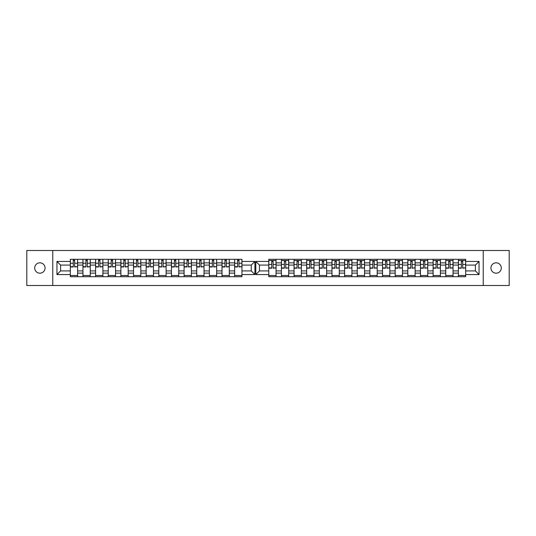 <?xml version="1.0" encoding="UTF-8"?>
<svg xmlns="http://www.w3.org/2000/svg" width="536" height="536" viewBox="0 0 536 536"><rect width="100%" height="100%" fill="white"/><g stroke="black" fill="none" stroke-linecap="round" stroke-linejoin="round"><path stroke-width="0.8" d="M39.885 262.814A5.186 5.186 0 0 0 34.699 268A5.186 5.186 0 0 0 39.885 273.186A5.186 5.186 0 0 0 45.071 268A5.186 5.186 0 0 0 39.885 262.814M496.115 262.814A5.186 5.186 0 0 0 490.929 268A5.186 5.186 0 0 0 496.115 273.186A5.186 5.186 0 0 0 501.301 268A5.186 5.186 0 0 0 496.115 262.814M483.231 285.5L509.2 285.5L509.2 250.5L26.8 250.5L26.8 285.5L483.231 285.5L483.231 250.5M453.041 273.125L458.394 273.125L458.394 262.875L453.041 262.875L453.041 276.71M458.394 273.125L458.394 276.71M458.394 259.29L458.394 262.875M445.751 276.71L445.751 259.29M453.041 259.29L453.041 262.875M276.06 259.29L276.06 276.71M281.413 276.71L281.413 259.29M288.703 259.29L288.703 276.71M294.05 276.71L294.05 259.29M301.346 259.29L301.346 276.71M306.692 276.71L306.692 259.29M313.989 259.29L313.989 276.71M319.335 276.71L319.335 259.29M326.632 259.29L326.632 276.71M331.978 276.71L331.978 259.29M339.268 259.29L339.268 276.71M344.621 276.71L344.621 259.29M351.911 259.29L351.911 276.71M357.257 276.71L357.257 259.29M364.554 259.29L364.554 276.71M369.9 276.71L369.9 259.29M377.197 259.29L377.197 276.71M382.543 276.71L382.543 259.29M389.833 259.29L389.833 276.71M395.186 276.71L395.186 259.29M402.476 259.29L402.476 276.71M407.822 276.71L407.822 259.29M415.119 259.29L415.119 276.71M420.465 276.71L420.465 259.29M427.762 259.29L427.762 276.71M433.108 276.71L433.108 259.29M440.404 259.29L440.404 276.71M433.108 262.875L427.762 262.875M420.465 262.875L415.119 262.875M407.822 262.875L402.476 262.875M395.186 262.875L389.833 262.875M382.543 262.875L377.197 262.875M369.9 262.875L364.554 262.875M357.257 262.875L351.911 262.875M344.621 262.875L339.268 262.875M331.978 262.875L326.632 262.875M319.335 262.875L313.989 262.875M306.692 262.875L301.346 262.875M294.05 262.875L288.703 262.875M281.413 262.875L276.06 262.875M445.751 262.875L440.404 262.875M433.108 270.915L427.762 270.915M420.465 270.915L415.119 270.915M407.822 270.915L402.476 270.915M395.186 270.915L389.833 270.915M382.543 270.915L377.197 270.915M369.9 270.915L364.554 270.915M357.257 270.915L351.911 270.915M344.621 270.915L339.268 270.915M331.978 270.915L326.632 270.915M319.335 270.915L313.989 270.915M306.692 270.915L301.346 270.915M294.05 270.915L288.703 270.915M281.413 270.915L276.06 270.915M427.762 273.125L433.108 273.125M415.119 273.125L420.465 273.125M402.476 273.125L407.822 273.125M389.833 273.125L395.186 273.125M377.197 273.125L382.543 273.125M364.554 273.125L369.9 273.125M351.911 273.125L357.257 273.125M339.268 273.125L344.621 273.125M326.632 273.125L331.978 273.125M313.989 273.125L319.335 273.125M301.346 273.125L306.692 273.125M288.703 273.125L294.05 273.125M276.06 273.125L281.413 273.125M445.751 270.915L440.404 270.915M440.404 273.125L445.751 273.125M458.394 270.915L453.041 270.915M259.451 270.915L268.771 270.915L268.771 276.71L465.683 276.71L465.683 270.915L475.405 270.915L475.405 265.086L465.683 265.086L465.683 259.29L268.771 259.29L268.771 265.086L259.451 265.086L259.451 270.915L255.806 274.566L255.806 261.434L268.771 261.434M433.108 265.086L427.762 265.086M420.465 265.086L415.119 265.086M407.822 265.086L402.476 265.086M395.186 265.086L389.833 265.086M382.543 265.086L377.197 265.086M369.9 265.086L364.554 265.086M357.257 265.086L351.911 265.086M344.621 265.086L339.268 265.086M331.978 265.086L326.632 265.086M319.335 265.086L313.989 265.086M306.692 265.086L301.346 265.086M294.05 265.086L288.703 265.086M281.413 265.086L276.06 265.086M268.771 265.086L268.771 270.915M445.751 265.086L440.404 265.086M465.683 275.497L458.394 275.497M458.394 260.503L465.683 260.503M458.394 265.086L453.041 265.086M234.654 276.71L234.654 259.29M229.308 259.29L229.308 276.71M222.011 276.71L222.011 259.29M216.665 259.29L216.665 276.71M209.368 276.71L209.368 259.29M204.022 259.29L204.022 276.71M196.732 276.71L196.732 259.29M191.379 259.29L191.379 276.71M184.089 276.71L184.089 259.29M178.743 259.29L178.743 276.71M171.446 276.71L171.446 259.29M166.1 259.29L166.1 276.71M158.803 276.71L158.803 259.29M153.457 259.29L153.457 276.71M146.167 276.71L146.167 259.29M140.814 259.29L140.814 276.71M133.524 276.71L133.524 259.29M128.178 259.29L128.178 276.71M120.881 276.71L120.881 259.29M115.535 259.29L115.535 276.71M108.239 276.71L108.239 259.29M102.892 259.29L102.892 276.71M95.596 276.71L95.596 259.29M90.249 259.29L90.249 276.71M82.959 276.71L82.959 259.29M82.959 262.875L77.606 262.875L77.606 273.125L82.959 273.125M77.606 262.875L77.606 259.29M77.606 276.71L77.606 273.125M108.239 262.875L102.892 262.875M120.881 262.875L115.535 262.875M133.524 262.875L128.178 262.875M146.167 262.875L140.814 262.875M158.803 262.875L153.457 262.875M171.446 262.875L166.1 262.875M184.089 262.875L178.743 262.875M196.732 262.875L191.379 262.875M209.368 262.875L204.022 262.875M222.011 262.875L216.665 262.875M234.654 262.875L229.308 262.875M95.596 262.875L90.249 262.875M108.239 270.915L102.892 270.915M120.881 270.915L115.535 270.915M133.524 270.915L128.178 270.915M146.167 270.915L140.814 270.915M158.803 270.915L153.457 270.915M171.446 270.915L166.1 270.915M184.089 270.915L178.743 270.915M196.732 270.915L191.379 270.915M209.368 270.915L204.022 270.915M222.011 270.915L216.665 270.915M234.654 270.915L229.308 270.915M102.892 273.125L108.239 273.125M115.535 273.125L120.881 273.125M128.178 273.125L133.524 273.125M140.814 273.125L146.167 273.125M153.457 273.125L158.803 273.125M166.1 273.125L171.446 273.125M178.743 273.125L184.089 273.125M191.379 273.125L196.732 273.125M204.022 273.125L209.368 273.125M216.665 273.125L222.011 273.125M229.308 273.125L234.654 273.125M95.596 270.915L90.249 270.915M90.249 273.125L95.596 273.125M82.959 270.915L77.606 270.915M241.95 265.086L241.95 259.29L70.317 259.29L70.317 265.086L60.595 265.086L60.595 270.915L70.317 270.915L70.317 276.71L241.95 276.71L241.95 270.915L251.263 270.915L251.263 265.086L241.95 265.086L241.95 270.915M102.892 275.497L95.596 275.497M98.557 260.503L99.937 260.503M111.2 260.503L112.573 260.503M115.535 275.497L108.239 275.497M128.178 275.497L120.881 275.497M123.836 260.503L125.216 260.503M140.814 275.497L133.524 275.497M136.479 260.503L137.859 260.503M149.122 260.503L150.502 260.503M153.457 275.497L146.167 275.497M161.765 260.503L163.138 260.503M166.1 275.497L158.803 275.497M178.743 275.497L171.446 275.497M174.408 260.503L175.781 260.503M187.044 260.503L188.424 260.503M191.379 275.497L184.089 275.497M204.022 275.497L196.732 275.497M199.687 260.503L201.067 260.503M216.665 275.497L209.368 275.497M212.33 260.503L213.71 260.503M229.308 275.497L222.011 275.497M224.973 260.503L226.346 260.503M241.95 275.497L234.654 275.497M237.609 260.503L238.989 260.503M85.914 260.503L87.294 260.503M90.249 275.497L82.959 275.497M108.239 265.086L102.892 265.086M120.881 265.086L115.535 265.086M133.524 265.086L128.178 265.086M146.167 265.086L140.814 265.086M158.803 265.086L153.457 265.086M171.446 265.086L166.1 265.086M184.089 265.086L178.743 265.086M196.732 265.086L191.379 265.086M209.368 265.086L204.022 265.086M222.011 265.086L216.665 265.086M234.654 265.086L229.308 265.086M95.596 265.086L90.249 265.086M70.317 270.915L70.317 265.086M73.271 260.503L74.651 260.503M77.606 275.497L70.317 275.497M82.959 265.086L77.606 265.086M465.683 261.434L479.057 261.434L479.057 274.566L465.683 274.566M268.771 274.566L255.806 274.566M241.95 261.434L254.915 261.434L254.915 274.566L241.95 274.566M70.317 274.566L56.943 274.566L56.943 261.434L70.317 261.434M52.769 285.5L52.769 250.5M465.683 270.915L465.683 265.086M254.915 261.434L251.263 265.086M254.915 274.566L251.263 270.915M60.595 265.086L56.943 261.434M60.595 270.915L56.943 274.566M453.041 275.497L445.751 275.497M445.751 260.503L453.041 260.503M276.06 275.497L268.771 275.497M268.771 260.503L276.06 260.503M288.703 275.497L281.413 275.497M281.413 260.503L288.703 260.503M301.346 275.497L294.05 275.497M294.05 260.503L301.346 260.503M313.989 275.497L306.692 275.497M306.692 260.503L313.989 260.503M326.632 275.497L319.335 275.497M319.335 260.503L326.632 260.503M339.268 275.497L331.978 275.497M331.978 260.503L339.268 260.503M351.911 275.497L344.621 275.497M344.621 260.503L351.911 260.503M364.554 275.497L357.257 275.497M357.257 260.503L364.554 260.503M377.197 275.497L369.9 275.497M369.9 260.503L377.197 260.503M382.543 260.503L389.833 260.503M389.833 275.497L382.543 275.497M402.476 275.497L395.186 275.497M395.186 260.503L402.476 260.503M415.119 275.497L407.822 275.497M407.822 260.503L415.119 260.503M427.762 275.497L420.465 275.497M420.465 260.503L427.762 260.503M440.404 275.497L433.108 275.497M433.108 260.503L440.404 260.503M479.057 261.434L475.405 265.086M479.057 274.566L475.405 270.915M259.451 265.086L255.806 261.434M74.651 266.707L77.566 266.707L74.651 266.988L74.651 259.29M77.566 266.707L77.566 259.29M73.271 260.342L74.651 260.342M70.357 259.29L70.357 266.988L73.271 266.988L73.271 259.29M273.105 267.926L276.02 267.926L273.105 268.201L273.105 260.503M276.02 267.926L276.02 260.503M271.725 261.555L273.105 261.555M268.811 260.503L268.811 268.201L271.725 268.201L271.725 260.503M87.294 266.707L90.209 266.707L87.294 266.988L87.294 259.29M90.209 266.707L90.209 259.29M85.914 260.342L87.294 260.342M83 259.29L83 266.988L85.914 266.988L85.914 259.29M99.937 266.707L102.852 266.707L99.937 266.988L99.937 259.29M102.852 266.707L102.852 259.29M98.557 260.342L99.937 260.342M95.636 259.29L95.636 266.988L98.557 266.988L98.557 259.29M112.573 266.707L115.495 266.707L112.573 266.988L112.573 259.29M115.495 266.707L115.495 259.29M111.2 260.342L112.573 260.342M108.279 259.29L108.279 266.988L111.2 266.988L111.2 259.29M125.216 266.707L128.131 266.707L125.216 266.988L125.216 259.29M128.131 266.707L128.131 259.29M123.836 260.342L125.216 260.342M120.922 259.29L120.922 266.988L123.836 266.988L123.836 259.29M137.859 266.707L140.774 266.707L137.859 266.988L137.859 259.29M140.774 266.707L140.774 259.29M136.479 260.342L137.859 260.342M133.565 259.29L133.565 266.988L136.479 266.988L136.479 259.29M150.502 266.707L153.417 266.707L150.502 266.988L150.502 259.29M153.417 266.707L153.417 259.29M149.122 260.342L150.502 260.342M146.207 259.29L146.207 266.988L149.122 266.988L149.122 259.29M163.138 266.707L166.06 266.707L163.138 266.988L163.138 259.29M166.06 266.707L166.06 259.29M161.765 260.342L163.138 260.342M158.844 259.29L158.844 266.988L161.765 266.988L161.765 259.29M175.781 266.707L178.702 266.707L175.781 266.988L175.781 259.29M178.702 266.707L178.702 259.29M174.408 260.342L175.781 260.342M171.487 259.29L171.487 266.988L174.408 266.988L174.408 259.29M188.424 266.707L191.339 266.707L188.424 266.988L188.424 259.29M191.339 266.707L191.339 259.29M187.044 260.342L188.424 260.342M184.129 259.29L184.129 266.988L187.044 266.988L187.044 259.29M201.067 266.707L203.982 266.707L201.067 266.988L201.067 259.29M203.982 266.707L203.982 259.29M199.687 260.342L201.067 260.342M196.772 259.29L196.772 266.988L199.687 266.988L199.687 259.29M213.71 266.707L216.624 266.707L213.71 266.988L213.71 259.29M216.624 266.707L216.624 259.29M212.33 260.342L213.71 260.342M209.415 259.29L209.415 266.988L212.33 266.988L212.33 259.29M226.346 266.707L229.267 266.707L226.346 266.988L226.346 259.29M229.267 266.707L229.267 259.29M224.973 260.342L226.346 260.342M222.051 259.29L222.051 266.988L224.973 266.988L224.973 259.29M238.989 266.707L241.904 266.707L238.989 266.988L238.989 259.29M241.904 266.707L241.904 259.29M237.609 260.342L238.989 260.342M234.694 259.29L234.694 266.988L237.609 266.988L237.609 259.29M285.748 267.926L288.663 267.926L285.748 268.201L285.748 260.503M288.663 267.926L288.663 260.503M284.368 261.555L285.748 261.555M281.454 260.503L281.454 268.201L284.368 268.201L284.368 260.503M298.391 267.926L301.306 267.926L298.391 268.201L298.391 260.503M301.306 267.926L301.306 260.503M297.011 261.555L298.391 261.555M294.096 260.503L294.096 268.201L297.011 268.201L297.011 260.503M311.027 267.926L313.949 267.926L311.027 268.201L311.027 260.503M313.949 267.926L313.949 260.503M309.654 261.555L311.027 261.555M306.733 260.503L306.733 268.201L309.654 268.201L309.654 260.503M323.67 267.926L326.585 267.926L323.67 268.201L323.67 260.503M326.585 267.926L326.585 260.503M322.29 261.555L323.67 261.555M319.376 260.503L319.376 268.201L322.29 268.201L322.29 260.503M336.313 267.926L339.228 267.926L336.313 268.201L336.313 260.503M339.228 267.926L339.228 260.503M334.933 261.555L336.313 261.555M332.019 260.503L332.019 268.201L334.933 268.201L334.933 260.503M348.956 267.926L351.871 267.926L348.956 268.201L348.956 260.503M351.871 267.926L351.871 260.503M347.576 261.555L348.956 261.555M344.661 260.503L344.661 268.201L347.576 268.201L347.576 260.503M361.592 267.926L364.513 267.926L361.592 268.201L361.592 260.503M364.513 267.926L364.513 260.503M360.219 261.555L361.592 261.555M357.298 260.503L357.298 268.201L360.219 268.201L360.219 260.503M374.235 267.926L377.156 267.926L374.235 268.201L374.235 260.503M377.156 267.926L377.156 260.503M372.862 261.555L374.235 261.555M369.94 260.503L369.94 268.201L372.862 268.201L372.862 260.503M386.878 267.926L389.793 267.926L386.878 268.201L386.878 260.503M389.793 267.926L389.793 260.503M385.498 261.555L386.878 261.555M382.583 260.503L382.583 268.201L385.498 268.201L385.498 260.503M399.521 267.926L402.435 267.926L399.521 268.201L399.521 260.503M402.435 267.926L402.435 260.503M398.141 261.555L399.521 261.555M395.226 260.503L395.226 268.201L398.141 268.201L398.141 260.503M412.164 267.926L415.078 267.926L412.164 268.201L412.164 260.503M415.078 267.926L415.078 260.503M410.784 261.555L412.164 261.555M407.869 260.503L407.869 268.201L410.784 268.201L410.784 260.503M424.8 267.926L427.721 267.926L424.8 268.201L424.8 260.503M427.721 267.926L427.721 260.503M423.427 261.555L424.8 261.555M420.505 260.503L420.505 268.201L423.427 268.201L423.427 260.503M437.443 267.926L440.364 267.926L437.443 268.201L437.443 260.503M440.364 267.926L440.364 260.503M436.063 261.555L437.443 261.555M433.148 260.503L433.148 268.201L436.063 268.201L436.063 260.503M450.086 267.926L453 267.926L450.086 268.201L450.086 260.503M453 267.926L453 260.503M448.706 261.555L450.086 261.555M445.791 260.503L445.791 268.201L448.706 268.201L448.706 260.503M462.729 267.926L465.643 267.926L462.729 268.201L462.729 260.503M465.643 267.926L465.643 260.503M461.349 261.555L462.729 261.555M458.434 260.503L458.434 268.201L461.349 268.201L461.349 260.503M74.651 263.223L77.566 263.223M70.357 266.707L73.271 266.707M70.357 263.223L73.271 263.223M273.105 264.442L276.02 264.442M268.811 267.926L271.725 267.926M268.811 264.442L271.725 264.442M87.294 263.223L90.209 263.223M83 266.707L85.914 266.707M83 263.223L85.914 263.223M99.937 263.223L102.852 263.223M95.636 266.707L98.557 266.707M95.636 263.223L98.557 263.223M112.573 263.223L115.495 263.223M108.279 266.707L111.2 266.707M108.279 263.223L111.2 263.223M125.216 263.223L128.131 263.223M120.922 266.707L123.836 266.707M120.922 263.223L123.836 263.223M137.859 263.223L140.774 263.223M133.565 266.707L136.479 266.707M133.565 263.223L136.479 263.223M150.502 263.223L153.417 263.223M146.207 266.707L149.122 266.707M146.207 263.223L149.122 263.223M163.138 263.223L166.06 263.223M158.844 266.707L161.765 266.707M158.844 263.223L161.765 263.223M175.781 263.223L178.702 263.223M171.487 266.707L174.408 266.707M171.487 263.223L174.408 263.223M188.424 263.223L191.339 263.223M184.129 266.707L187.044 266.707M184.129 263.223L187.044 263.223M201.067 263.223L203.982 263.223M196.772 266.707L199.687 266.707M196.772 263.223L199.687 263.223M213.71 263.223L216.624 263.223M209.415 266.707L212.33 266.707M209.415 263.223L212.33 263.223M226.346 263.223L229.267 263.223M222.051 266.707L224.973 266.707M222.051 263.223L224.973 263.223M238.989 263.223L241.904 263.223M234.694 266.707L237.609 266.707M234.694 263.223L237.609 263.223M285.748 264.442L288.663 264.442M281.454 267.926L284.368 267.926M281.454 264.442L284.368 264.442M298.391 264.442L301.306 264.442M294.096 267.926L297.011 267.926M294.096 264.442L297.011 264.442M311.027 264.442L313.949 264.442M306.733 267.926L309.654 267.926M306.733 264.442L309.654 264.442M323.67 264.442L326.585 264.442M319.376 267.926L322.29 267.926M319.376 264.442L322.29 264.442M336.313 264.442L339.228 264.442M332.019 267.926L334.933 267.926M332.019 264.442L334.933 264.442M348.956 264.442L351.871 264.442M344.661 267.926L347.576 267.926M344.661 264.442L347.576 264.442M361.592 264.442L364.513 264.442M357.298 267.926L360.219 267.926M357.298 264.442L360.219 264.442M374.235 264.442L377.156 264.442M369.94 267.926L372.862 267.926M369.94 264.442L372.862 264.442M386.878 264.442L389.793 264.442M382.583 267.926L385.498 267.926M382.583 264.442L385.498 264.442M399.521 264.442L402.435 264.442M395.226 267.926L398.141 267.926M395.226 264.442L398.141 264.442M412.164 264.442L415.078 264.442M407.869 267.926L410.784 267.926M407.869 264.442L410.784 264.442M424.8 264.442L427.721 264.442M420.505 267.926L423.427 267.926M420.505 264.442L423.427 264.442M437.443 264.442L440.364 264.442M433.148 267.926L436.063 267.926M433.148 264.442L436.063 264.442M450.086 264.442L453 264.442M445.791 267.926L448.706 267.926M445.791 264.442L448.706 264.442M462.729 264.442L465.643 264.442M458.434 267.926L461.349 267.926M458.434 264.442L461.349 264.442"/></g></svg>
